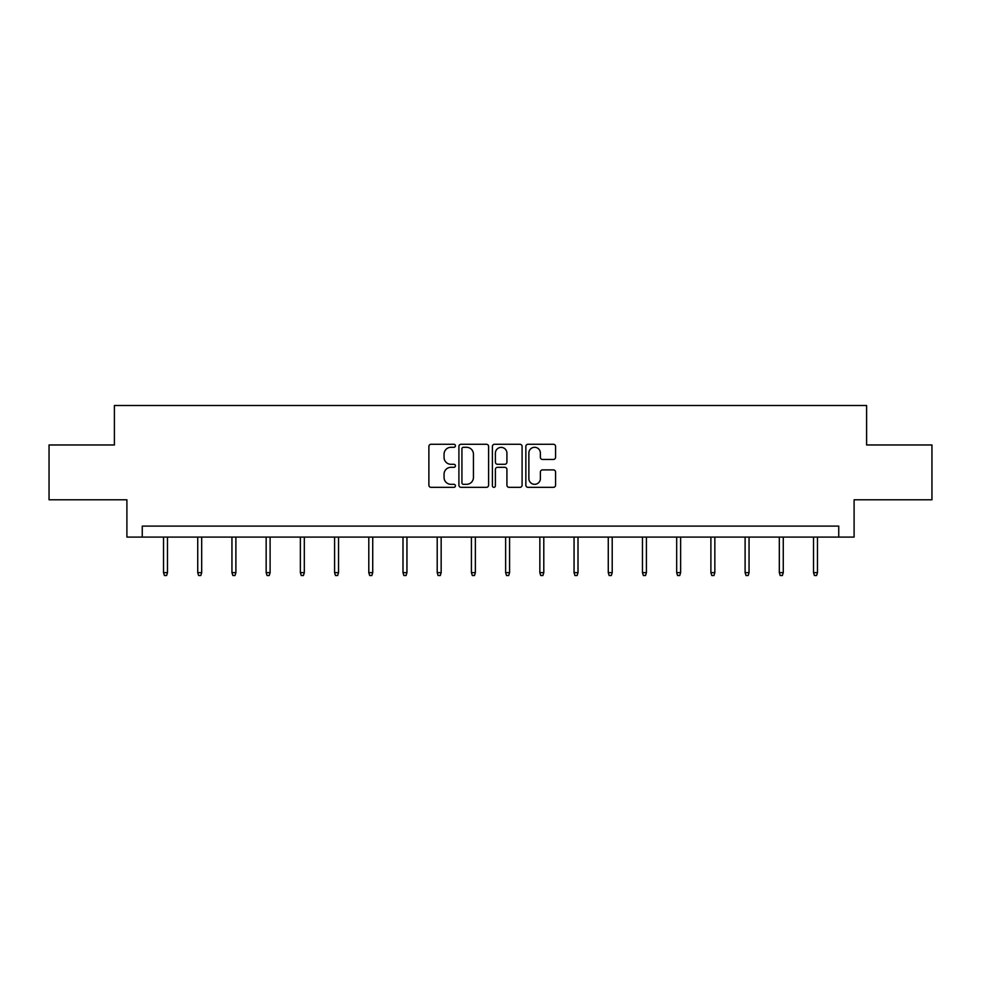 <?xml version="1.0" encoding="UTF-8"?>
<svg xmlns="http://www.w3.org/2000/svg" width="981" height="981" viewBox="0 0 981 981"><rect width="100%" height="100%" fill="white"/><g stroke="black" fill="none" stroke-linecap="round" stroke-linejoin="round"><path stroke-width="1.47" d="M455.417 445.791A1.508 1.508 0 0 0 453.909 444.283L431.039 444.283A2.158 2.158 0 0 0 428.881 446.429L428.881 485.178A2.158 2.158 0 0 0 431.039 487.336L453.909 487.336A1.508 1.508 0 0 0 455.417 485.828A1.508 1.508 0 0 0 453.909 484.32L450.941 484.32A6.892 6.892 0 0 1 444.062 477.428L444.062 474.203A6.892 6.892 0 0 1 450.941 467.312L453.909 467.312A1.508 1.508 0 0 0 455.417 465.803A1.508 1.508 0 0 0 453.909 464.295L450.941 464.295A6.892 6.892 0 0 1 444.062 457.416L444.062 454.178A6.892 6.892 0 0 1 450.941 447.299L453.909 447.299A1.508 1.508 0 0 0 455.417 445.791M553.407 459.451A2.158 2.158 0 0 0 555.565 457.305L555.565 446.429A2.158 2.158 0 0 0 553.407 444.283L528.011 444.283A2.158 2.158 0 0 0 525.853 446.429L525.853 485.178A2.158 2.158 0 0 0 528.011 487.336L553.407 487.336A2.158 2.158 0 0 0 555.565 485.178L555.565 472.045A2.158 2.158 0 0 0 553.407 469.899L542.542 469.899A2.158 2.158 0 0 0 540.384 472.045L540.384 478.556A5.763 5.763 0 0 1 534.633 484.32A5.763 5.763 0 0 1 528.869 478.556L528.869 453.05A5.763 5.763 0 0 1 534.633 447.299A5.763 5.763 0 0 1 540.384 453.05L540.384 457.305A2.158 2.158 0 0 0 542.542 459.451L553.407 459.451M838.743 537.085L854.095 537.085L854.095 499.795L931.95 499.795L931.95 444.969L866.603 444.969L866.603 405.496L114.397 405.496L114.397 444.969L49.05 444.969L49.05 499.795L126.905 499.795L126.905 537.085L838.743 537.085L838.743 526.11L142.257 526.11L142.257 537.085M488.612 446.429A2.158 2.158 0 0 0 486.466 444.283L461.058 444.283A2.158 2.158 0 0 0 458.912 446.429L458.912 485.178A2.158 2.158 0 0 0 461.058 487.336L486.466 487.336A2.158 2.158 0 0 0 488.612 485.178L488.612 446.429M494.534 444.283L519.942 444.283A2.158 2.158 0 0 1 522.088 446.429L522.088 485.178A2.158 2.158 0 0 1 519.942 487.336L509.065 487.336A2.158 2.158 0 0 1 506.919 485.178L506.919 469.47A2.158 2.158 0 0 0 504.761 467.312L497.551 467.312A2.158 2.158 0 0 0 495.393 469.47L495.393 485.828A1.508 1.508 0 0 1 493.884 487.336A1.508 1.508 0 0 1 492.388 485.828L492.388 446.429A2.158 2.158 0 0 1 494.534 444.283M463.437 447.299A1.508 1.508 0 0 0 461.928 448.808L461.928 482.811A1.508 1.508 0 0 0 463.437 484.32L466.551 484.32A6.892 6.892 0 0 0 473.443 477.428L473.443 454.178A6.892 6.892 0 0 0 466.551 447.299L463.437 447.299M506.919 453.161A5.763 5.763 0 0 0 501.156 447.397A5.763 5.763 0 0 0 495.393 453.161L495.393 462.149A2.158 2.158 0 0 0 497.551 464.295L504.761 464.295A2.158 2.158 0 0 0 506.919 462.149L506.919 453.161M167.469 572.646L166.598 575.504L164.403 575.504L163.52 572.646L167.469 572.646L167.469 537.085M163.52 572.646L163.52 537.085M201.681 572.646L200.811 575.504L198.616 575.504L197.733 572.646L201.681 572.646L201.681 537.085M197.733 572.646L197.733 537.085M235.894 572.646L235.011 575.504L232.828 575.504L231.945 572.646L235.894 572.646L235.894 537.085M231.945 572.646L231.945 537.085M270.106 572.646L269.223 575.504L267.028 575.504L266.158 572.646L270.106 572.646L270.106 537.085M266.158 572.646L266.158 537.085M304.318 572.646L303.436 575.504L301.241 575.504L300.37 572.646L304.318 572.646L304.318 537.085M300.37 572.646L300.37 537.085M338.531 572.646L337.648 575.504L335.453 575.504L334.582 572.646L338.531 572.646L338.531 537.085M334.582 572.646L334.582 537.085M372.731 572.646L371.86 575.504L369.665 575.504L368.795 572.646L372.731 572.646L372.731 537.085M368.795 572.646L368.795 537.085M406.943 572.646L406.073 575.504L403.878 575.504L402.995 572.646L406.943 572.646L406.943 537.085M402.995 572.646L402.995 537.085M441.156 572.646L440.285 575.504L438.09 575.504L437.207 572.646L441.156 572.646L441.156 537.085M437.207 572.646L437.207 537.085M475.368 572.646L474.485 575.504L472.302 575.504L471.42 572.646L475.368 572.646L475.368 537.085M471.42 572.646L471.42 537.085M509.58 572.646L508.698 575.504L506.515 575.504L505.632 572.646L509.58 572.646L509.58 537.085M505.632 572.646L505.632 537.085M543.793 572.646L542.91 575.504L540.715 575.504L539.844 572.646L543.793 572.646L543.793 537.085M539.844 572.646L539.844 537.085M578.005 572.646L577.122 575.504L574.927 575.504L574.057 572.646L578.005 572.646L578.005 537.085M574.057 572.646L574.057 537.085M612.205 572.646L611.335 575.504L609.14 575.504L608.269 572.646L612.205 572.646L612.205 537.085M608.269 572.646L608.269 537.085M646.418 572.646L645.547 575.504L643.352 575.504L642.469 572.646L646.418 572.646L646.418 537.085M642.469 572.646L642.469 537.085M680.63 572.646L679.759 575.504L677.564 575.504L676.682 572.646L680.63 572.646L680.63 537.085M676.682 572.646L676.682 537.085M714.842 572.646L713.972 575.504L711.777 575.504L710.894 572.646L714.842 572.646L714.842 537.085M710.894 572.646L710.894 537.085M749.055 572.646L748.172 575.504L745.989 575.504L745.106 572.646L749.055 572.646L749.055 537.085M745.106 572.646L745.106 537.085M783.267 572.646L782.384 575.504L780.189 575.504L779.319 572.646L783.267 572.646L783.267 537.085M779.319 572.646L779.319 537.085M817.48 572.646L816.597 575.504L814.402 575.504L813.531 572.646L817.48 572.646L817.48 537.085M813.531 572.646L813.531 537.085"/></g></svg>
